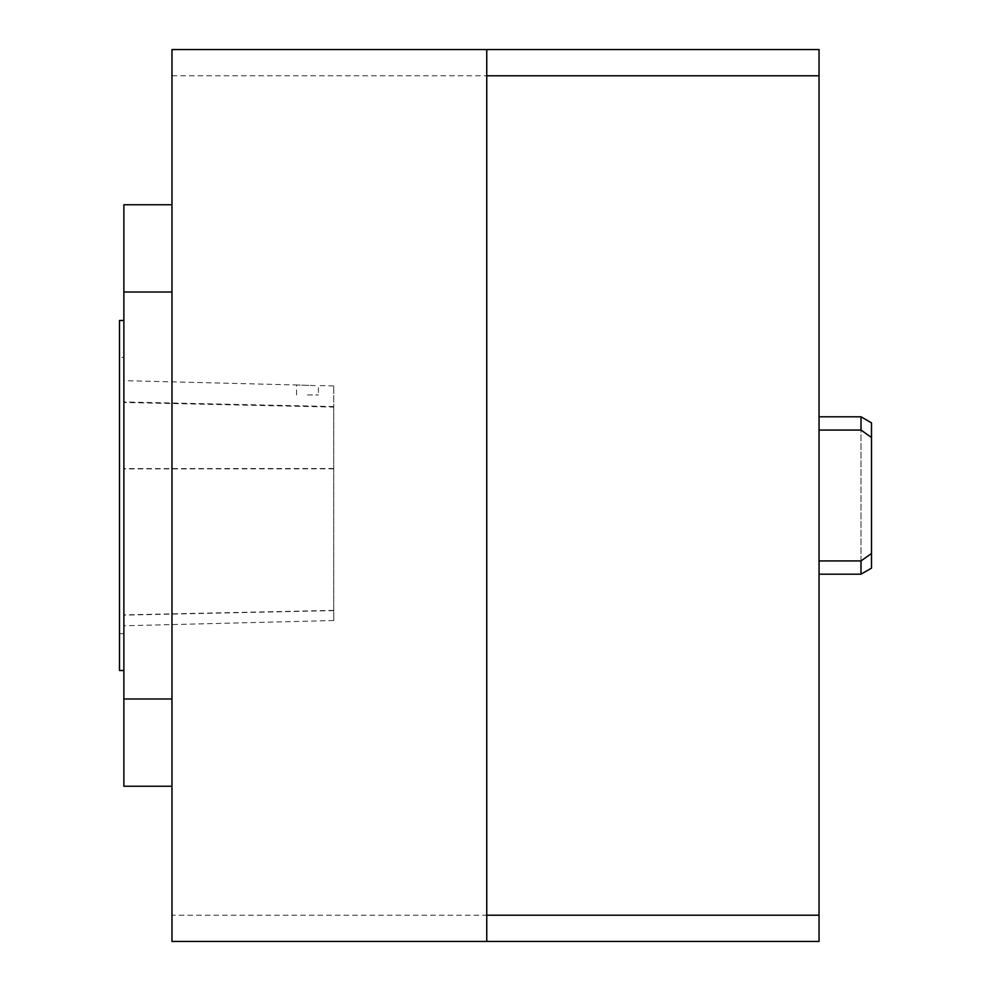 <?xml version="1.0" encoding="UTF-8"?>
<svg xmlns="http://www.w3.org/2000/svg" width="991" height="991" viewBox="0 0 991 991"><rect width="100%" height="100%" fill="white"/><g stroke="black" fill="none" stroke-linecap="round" stroke-linejoin="round"><path stroke-width="0.74" stroke-dasharray="4.96 3.72" d="M171.976 75.787L819.037 75.787L819.037 49.55L171.976 49.55L171.976 941.45L819.037 941.45L819.037 915.213L171.976 915.213M171.976 698.977L171.976 292.023L171.976 786.247L171.976 698.977L123.875 698.977L123.875 786.247M171.976 292.023L171.976 204.753L171.976 292.023L123.875 292.023L123.875 698.977M861.006 560.931L861.006 416.802L861.006 430.069L871.498 437.489L871.498 422.86L871.498 568.14L871.498 553.511L861.006 560.931L819.037 560.931L819.037 430.069L819.037 560.931M333.732 407.09L333.732 620.515L333.732 385.908L333.732 407.09L123.875 402.47L123.875 625.792L123.875 402.47M871.498 437.489L871.498 553.511M861.006 430.069L819.037 430.069L819.037 416.802L819.037 430.069M871.498 495.5L871.498 422.86L861.006 416.802L861.006 574.198L871.498 568.14L871.498 495.5M819.037 75.787L819.037 915.213M486.754 941.45L486.754 49.55M819.037 495.5L819.037 574.198L819.037 495.5M123.875 204.753L123.875 292.023M123.875 495.5L123.875 670.511L123.875 495.5M119.502 357.342L119.502 633.658L119.502 357.342L123.875 357.342L123.875 633.658L123.875 357.342M119.502 670.511L119.502 320.489M315.237 385.61L296.569 384.979L315.237 385.61M307.495 394.938L318.433 394.938L307.495 394.938M333.732 468.805L123.875 468.904M333.732 610.382L123.875 614.891M333.732 406.57L123.875 401.95M333.732 468.508L123.875 468.607M333.732 610.605L123.875 615.126M123.875 633.658L119.502 633.658M819.037 574.198L861.006 574.198M819.037 416.802L861.006 416.802M333.732 385.908L318.421 385.524L318.433 394.938M296.569 394.938L296.569 384.979L123.875 380.643M333.732 620.515L123.875 625.792"/><path stroke-width="1.49" d="M486.754 941.45L171.976 941.45L171.976 49.55L819.037 49.55L819.037 941.45L486.754 941.45L486.754 915.213L819.037 915.213M871.498 437.489L861.006 430.069L861.006 416.802L871.498 422.86L871.498 568.14L861.006 574.198L861.006 560.931L819.037 560.931M861.006 560.931L871.498 553.511M861.006 430.069L819.037 430.069M486.754 915.213L486.754 75.787L819.037 75.787M486.754 75.787L486.754 49.55M171.976 786.247L123.875 786.247L123.875 698.977L171.976 698.977M123.875 698.977L123.875 292.023L171.976 292.023M123.875 292.023L123.875 204.753L171.976 204.753M123.875 320.489L119.502 320.489L119.502 670.511L123.875 670.511M819.037 574.198L861.006 574.198M819.037 416.802L861.006 416.802"/></g></svg>
